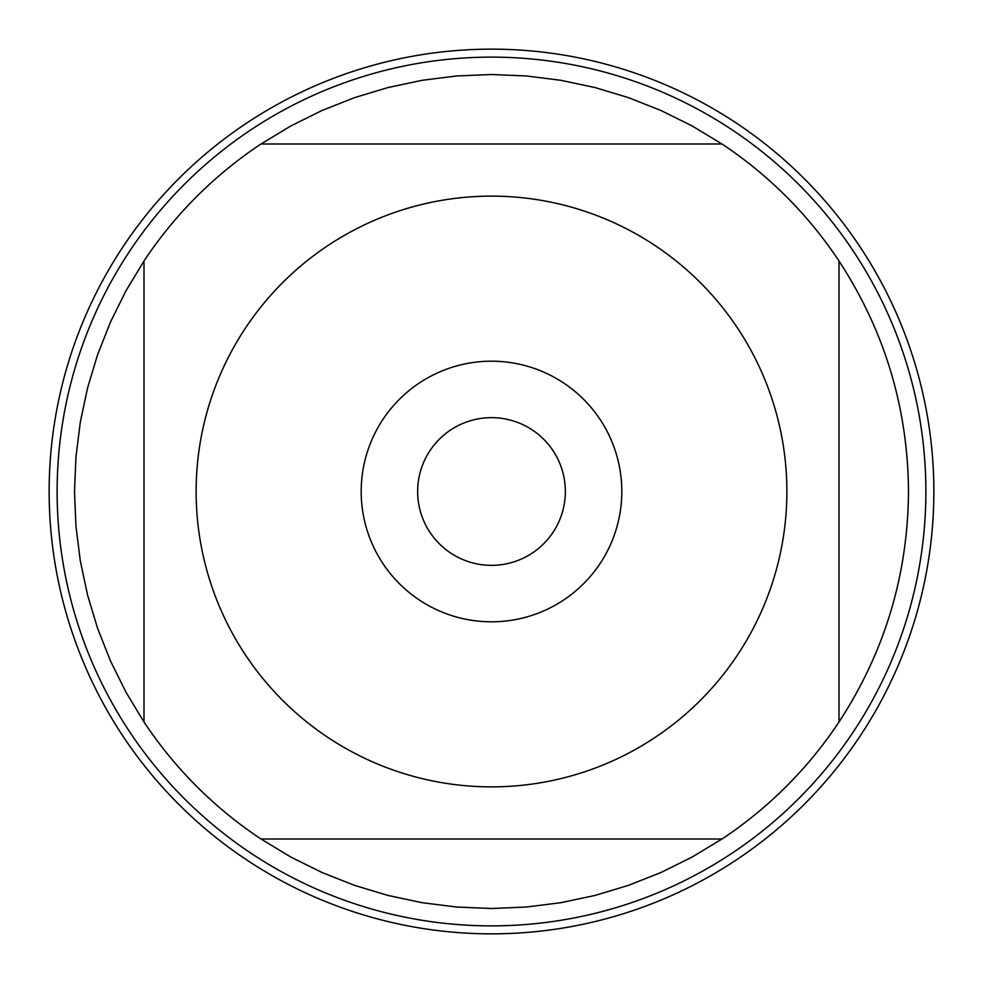 <?xml version="1.0" encoding="UTF-8"?>
<svg xmlns="http://www.w3.org/2000/svg" width="983" height="983" viewBox="0 0 983 983"><rect width="100%" height="100%" fill="white"/><g stroke="black" fill="none" stroke-linecap="round" stroke-linejoin="round"><path stroke-width="1.47" d="M565.348 491.5A73.848 73.848 0 0 1 454.576 555.456A73.848 73.848 0 0 1 454.576 427.544A73.848 73.848 0 0 1 565.348 491.5M49.15 491.5A442.35 442.35 0 0 1 712.675 108.413A442.35 442.35 0 0 1 712.675 874.587A442.35 442.35 0 0 1 49.15 491.5M925.875 491.5A434.375 434.375 0 0 1 491.5 925.875A434.375 434.375 0 0 1 57.125 491.5A434.375 434.375 0 0 1 491.5 57.125A434.375 434.375 0 0 1 925.875 491.5M621.809 491.5A130.309 130.309 0 0 0 426.339 378.652A130.309 130.309 0 0 0 426.339 604.348A130.309 130.309 0 0 0 621.809 491.5M786.879 491.5A295.379 295.379 0 0 0 406.237 208.703A295.379 295.379 0 0 0 245.357 654.776A295.379 295.379 0 0 0 786.879 491.5M722.001 143.997L692.155 125.947L660.908 110.465L628.469 97.636L595.071 87.573L560.949 80.323L526.347 75.961L491.5 74.499L456.653 75.961L422.051 80.323L387.929 87.573L354.531 97.636L322.092 110.465L290.845 125.947L260.999 143.997A417.001 417.001 0 0 0 143.997 260.999L125.947 290.845L110.465 322.092L97.636 354.531L87.573 387.929L80.323 422.051L75.961 456.653L74.499 491.5L75.961 526.347L80.323 560.949L87.573 595.071L97.636 628.469L110.465 660.908L125.947 692.155L143.997 722.001A417.001 417.001 0 0 0 260.999 839.003L290.845 857.053L322.092 872.535L354.531 885.364L387.929 895.427L422.051 902.677L456.653 907.039L491.5 908.501L526.347 907.039L560.949 902.677L595.071 895.427L628.469 885.364L660.908 872.535L692.155 857.053L722.001 839.003A417.001 417.001 0 0 0 839.003 722.001L839.003 260.999A417.001 417.001 0 0 0 722.001 143.997L260.999 143.997A417.001 417.001 0 0 0 143.997 260.999L143.997 722.001A417.001 417.001 0 0 0 260.999 839.003L722.001 839.003A417.001 417.001 0 0 0 839.003 722.001C884.7 651.962 907.874 575.129 908.501 491.5C907.874 407.871 884.7 331.038 839.003 260.999A417.001 417.001 0 0 0 722.001 143.997M933.85 491.5A442.35 442.35 0 0 1 270.325 874.587A442.35 442.35 0 0 1 270.325 108.413A442.35 442.35 0 0 1 933.85 491.5"/></g></svg>
